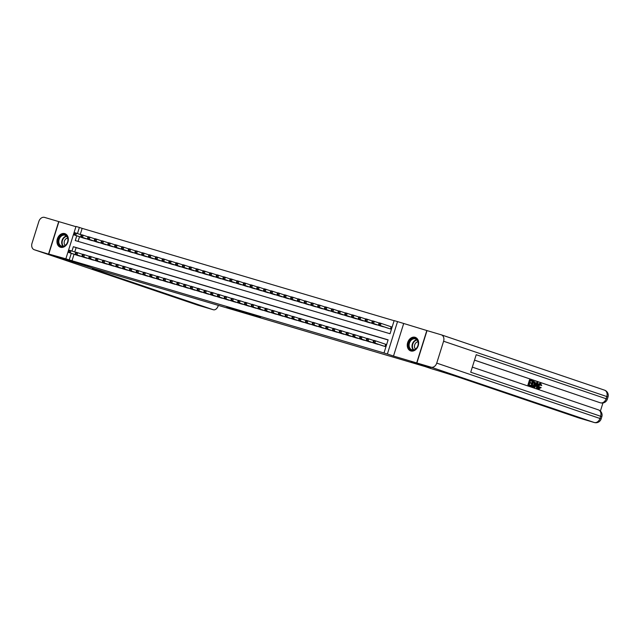 <?xml version="1.0" encoding="UTF-8"?>
<svg xmlns="http://www.w3.org/2000/svg" width="640" height="640" viewBox="0 0 640 640"><rect width="100%" height="100%" fill="white"/><g stroke="black" fill="none" stroke-linecap="round" stroke-linejoin="round"><path stroke-width="0.96" d="M260.56 317.44L250.288 313.96L260.56 317.44M60.504 247.272A7.152 5.504 -71.3 0 0 67.888 242.104A7.152 5.504 -71.3 0 0 64.936 233.664A7.152 5.504 -71.3 0 0 64.784 233.616A7.152 5.504 -71.3 0 0 57.392 238.776A7.152 5.504 -71.3 0 0 60.344 247.216A7.152 5.504 -71.3 0 0 60.504 247.272M410.816 350.952A7.152 5.504 -71.3 0 0 418.2 345.784A7.152 5.504 -71.3 0 0 415.248 337.344A7.152 5.504 -71.3 0 0 415.096 337.296A7.152 5.504 -71.3 0 0 407.704 342.456A7.152 5.504 -71.3 0 0 410.656 350.896A7.152 5.504 -71.3 0 0 410.816 350.952M226.848 307.32L238.84 311.024L226.848 307.32M74.048 254.256L72.008 260.768L65.848 258.824L75.992 226.44L79.376 227.44L77.464 233.552M430.56 367.616L411.096 361.864L424.416 366.376L95.432 269.008L48.768 254.032L65.848 258.824M430.56 367.624L416.68 362.92L426.824 330.536L397.536 321.6L387.384 353.984L384 352.984L388.12 339.856L73.344 246.696L71.976 251.056M403.64 323.672L393.496 356.056L416.68 362.92M393.496 356.056L387.384 353.984M72.008 260.768L384 352.984M250.144 314.352L240.144 310.96L250.2 314.176M248.864 314L229.808 307.896L248.872 313.976M75.92 226.68L58.912 221.648L48.768 254.032M578.744 417.904A5.504 3.512 -73.5 0 1 578.656 417.88A5.504 3.512 -73.5 0 1 578.576 417.848L594.248 422.488L431.032 367.168A5.504 4.232 -71.3 0 0 436.736 363.12L443.592 341.232A5.504 4.232 -71.3 0 0 441.296 334.816A5.504 4.232 -71.3 0 0 441.176 334.784L426.824 330.536M381.672 345.432L385.72 346.68L386.408 344.488L385.224 344.144M374.904 343.424L379 344.528M368.136 341.424L372.232 342.52M361.368 339.424L365.456 340.52M354.592 337.416L358.688 338.512M347.824 335.416L351.92 336.512M341.056 333.408L345.152 334.504M334.288 331.408L338.384 332.504M327.52 329.4L331.616 330.496M320.752 327.4L324.84 328.496M313.984 325.4L318.072 326.496M307.208 323.392L311.304 324.488M300.44 321.392L304.536 322.488M293.672 319.384L297.768 320.48M286.904 317.384L291 318.48M280.136 315.376L284.232 316.472M273.368 313.376L277.456 314.472M266.592 311.368L270.688 312.472M259.824 309.368L263.92 310.464M253.056 307.368L257.152 308.464M246.288 305.36L250.384 306.456M239.52 303.36L243.616 304.456M232.752 301.352L236.84 302.448M225.976 299.352L230.072 300.448M219.208 297.344L223.304 298.448M212.44 295.344L216.536 296.44M205.672 293.344L209.768 294.44M198.904 291.336L203 292.432M192.136 289.336L196.224 290.432M185.36 287.328L189.456 288.424M178.592 285.328L182.688 286.424M171.824 283.32L175.92 284.424M165.056 281.32L169.152 282.416M158.288 279.32L162.384 280.416M151.52 277.312L155.608 278.408M144.744 275.312L148.84 276.408M137.976 273.304L142.072 274.4M131.208 271.304L135.304 272.4M124.44 269.296L128.536 270.392M117.672 267.296L121.768 268.392M110.904 265.288L114.992 266.392M104.128 263.288L108.224 264.384M97.36 261.288L101.456 262.384M90.592 259.28L94.688 260.376M83.824 257.28L87.92 258.376M388.08 339.968L76.12 247.632L74.752 252M81.152 256.368L77.056 255.272M394.12 320.712L82.152 228.376L80.24 234.496M79.528 236.752L78.072 241.4M387.16 327.928L391.208 329.176L391.888 326.984L390.704 326.632M384.488 327.016L380.392 325.92M377.712 325.016L373.624 323.92M370.944 323.008L366.848 321.912M364.176 321.008L360.08 319.912M357.408 319.008L353.312 317.904M350.64 317L346.544 315.904M343.872 315L339.776 313.904M337.096 312.992L333.008 311.896M330.328 310.992L326.232 309.896M323.56 308.984L319.464 307.888M316.792 306.984L312.696 305.888M310.024 304.984L305.928 303.88M303.256 302.976L299.16 301.88M296.48 300.976L292.392 299.88M289.712 298.968L285.616 297.872M282.944 296.968L278.848 295.872M276.176 294.96L272.08 293.864M269.408 292.96L265.312 291.864M262.64 290.96L258.544 289.856M255.864 288.952L251.776 287.856M249.096 286.952L245 285.856M242.328 284.944L238.232 283.848M235.56 282.944L231.464 281.848M228.792 280.936L224.696 279.84M222.024 278.936L217.928 277.84M215.248 276.928L211.16 275.832M208.48 274.928L204.384 273.832M201.712 272.928L197.616 271.824M194.944 270.92L190.848 269.824M188.176 268.92L184.08 267.824M181.408 266.912L177.312 265.816M174.632 264.912L170.544 263.816M167.864 262.904L163.776 261.808M161.096 260.904L157 259.808M154.328 258.904L150.232 257.8M147.56 256.896L143.464 255.8M140.792 254.896L136.696 253.8M134.024 252.888L129.928 251.792M127.248 250.888L123.16 249.792M120.48 248.88L116.384 247.784M113.712 246.88L109.616 245.784M106.944 244.88L102.848 243.776M100.176 242.872L96.08 241.776M93.408 240.872L89.312 239.776M86.632 238.864L82.544 237.768M82.152 228.376L79.376 227.44M76.752 235.808L75.264 240.568L390.04 333.728L394.152 320.6L397.536 321.6M71.272 253.312L69.232 259.824M76.12 247.632L73.344 246.696M257.704 316.584L246.36 312.848L257.704 316.584M242.792 312.104L246.872 313.352L242.792 312.104M378.936 323.424L378.664 324.296L379.336 324.496L379.616 323.624L378.936 323.424L379.352 322.856L381.048 323.36L380.36 325.552L378.672 325.048L388.328 328.32M391.88 327.024L381.048 323.36L379.616 323.624M390.024 328.824L380.36 325.552L379.336 324.496M378.672 325.048L378.664 324.296M373.448 340.928L373.176 341.8L373.856 342L374.128 341.128L373.448 340.928L373.872 340.368L375.56 340.864L374.88 343.056L384.536 346.328M373.856 342L374.88 343.056L373.184 342.552L382.84 345.824M374.128 341.128L375.56 340.864L386.392 344.528M373.176 341.8L373.184 342.552M412.712 338.48A6.192 4.76 108.7 0 1 418.28 342.488A6.192 4.76 108.7 0 1 414.08 350.064A6.192 4.76 108.7 0 1 408.512 346.056A6.192 4.76 108.7 0 1 412.712 338.48M414.304 349.728A5.736 4.408 -71.3 0 0 418.192 344.248A5.736 4.408 -71.3 0 0 415.512 338.936A5.736 4.408 -71.3 0 0 413.04 339A5.736 4.408 -71.3 0 0 409.152 344.488A5.736 4.408 -71.3 0 0 411.832 349.8A5.736 4.408 -71.3 0 0 414.304 349.728M418 341.752A4.08 3.144 -71.3 0 0 417.28 341.92A4.08 3.144 -71.3 0 0 414.624 345.168A4.08 3.144 -71.3 0 0 415.52 349.072M415.68 337.536L415.824 337.584A7.112 5.472 -71.3 0 0 415.68 337.536A7.112 5.472 -71.3 0 0 412.616 337.624A7.112 5.472 -71.3 0 0 407.792 344.424A7.112 5.472 -71.3 0 0 411.112 351.008A7.112 5.472 -71.3 0 0 411.288 351.056M62.408 234.8A6.192 4.76 108.7 0 1 67.968 238.808A6.192 4.76 108.7 0 1 63.768 246.384A6.192 4.76 108.7 0 1 58.2 242.376A6.192 4.76 108.7 0 1 62.408 234.8M63.992 246.048A5.736 4.408 -71.3 0 0 67.888 240.568A5.736 4.408 -71.3 0 0 65.2 235.256A5.736 4.408 -71.3 0 0 62.736 235.32A5.736 4.408 -71.3 0 0 58.84 240.808A5.736 4.408 -71.3 0 0 61.52 246.12A5.736 4.408 -71.3 0 0 63.992 246.048M67.688 238.072A4.08 3.144 -71.3 0 0 66.968 238.24A4.08 3.144 -71.3 0 0 64.312 241.488A4.08 3.144 -71.3 0 0 65.208 245.392M65.368 233.856L65.512 233.912A7.112 5.472 -71.3 0 0 65.368 233.856A7.112 5.472 -71.3 0 0 62.304 233.944A7.112 5.472 -71.3 0 0 57.48 240.744A7.112 5.472 -71.3 0 0 60.8 247.328A7.112 5.472 -71.3 0 0 60.976 247.376L60.8 247.328M538.872 388.16L540.216 387.16L541.176 387.656L538.728 388.784C537.744 388.296 537.52 387.208 538.04 385.528C538.568 383.92 539.352 383.208 540.408 383.392L541.752 385.512L540.688 385.352L540.192 383.992M534.88 387.384L533.84 387.056L536.816 382.248L537.352 382.408L537.88 382.592L537.56 388.288L537.064 388.12L537.192 386.376L535.768 385.896L534.88 387.384L534.384 387.216L537.352 382.408M537.56 388.288L536.52 387.96L536.648 386.216L535.76 385.912M531.416 383.528L529.664 382.928L529.096 384.752L531.056 385.416L530.872 386.024L527.896 385.032L529.536 379.784L530.08 379.944L532.432 380.744L532.24 381.344L530.352 380.728L529.856 382.328L531.608 382.92L531.416 383.528L529.656 382.952M600.392 411.088L602.936 402.976M599.568 402.544A5.504 3.512 -73.5 0 1 599.488 402.52A5.504 3.512 -73.5 0 1 599.4 402.496L474.52 360.12M474.512 360.16L599.4 402.496M532.32 386.528L530.968 386.08L532.616 380.824L535.224 382.184L535.072 384.512C534.552 386.192 533.76 386.904 532.704 386.64L531.512 386.24L533.16 380.984M431.032 367.168L416.88 362.976L430.76 367.68L411.16 361.88L431.744 368.808A22.936 0.44 17.4 0 1 462.544 378.52L578.576 417.848M441.416 334.864L604.392 390.104A5.504 4.232 108.7 0 1 604.512 390.144A5.504 4.232 108.7 0 1 606.808 396.56L606.12 398.744L476.216 354.712L470.728 372.216L600.64 416.256L599.952 418.44A5.504 4.232 108.7 0 1 594.248 422.488A5.504 3.512 106.5 0 0 594.328 422.52A5.504 3.512 106.5 0 0 594.792 422.6M416.88 362.976L427.032 330.592M530.872 386.024L527.896 385.032M532.24 381.344L530.36 380.712M528.432 385.192L530.08 379.944M532.856 386.024L533.76 385.92L534.608 384.336L534.624 382.272L533.432 381.752L532.168 385.792L532.936 386.048M531.512 386.24L530.968 386.08M532.312 385.864L533.216 385.76L534.064 384.176L534.088 382.112L533.432 381.776M533.76 385.92L533.216 385.76M534.608 384.336L534.064 384.176M534.624 382.272L534.088 382.112M534.112 381.984L533.568 381.824M536.896 384L536.104 385.336L537.24 385.72L537.432 383.104L536.896 384M534.384 387.216L533.84 387.056M537.192 386.376L536.648 386.216M537.064 388.12L536.52 387.96M536.696 385.536L536.8 384.168M541.232 385.512L540.736 384.152L539.048 385.84L539.44 388.328M539.416 388.32L540.76 387.32M540.872 383.528L540.408 383.392M538.76 388.792L539.272 388.944C538.288 388.456 538.064 387.368 538.584 385.688L538.04 385.528M538.584 385.688C539.104 384.08 539.896 383.368 540.944 383.552M48.56 253.968L58.712 221.584L44.568 217.4A5.504 4.232 -71.3 0 0 38.856 221.448L32 243.328A5.504 4.232 -71.3 0 0 34.296 249.744A5.504 4.232 -71.3 0 0 34.416 249.784L82.04 264.472L100.32 270.72A22.936 0.44 -162.6 0 0 92.312 268.568A22.936 0.44 -162.6 0 0 97.272 270.416L213.304 309.744A5.504 3.512 106.5 0 0 213.384 309.768A5.504 3.512 106.5 0 0 218.28 305.624L218.352 305.392M372.168 321.416L371.896 322.296L372.568 322.496L372.84 321.616L372.168 321.416L372.584 320.856L374.28 321.36L373.592 323.544L371.904 323.048L381.56 326.32M379.224 323.032L374.28 321.36L372.84 321.616M383.256 326.816L373.592 323.544L372.568 322.496M371.904 323.048L371.896 322.296M365.4 319.416L365.12 320.288L365.8 320.488L366.072 319.616L365.4 319.416L365.816 318.856L367.512 319.352L366.824 321.544L365.128 321.04L374.792 324.312M372.456 321.032L367.512 319.352L366.072 319.616M376.48 324.816L366.824 321.544L365.8 320.488M365.128 321.04L365.12 320.288M358.624 317.408L358.352 318.288L359.032 318.488L359.304 317.608L358.624 317.408L359.048 316.848L360.736 317.352L360.056 319.536L358.36 319.04L368.024 322.312M365.688 319.024L360.736 317.352L359.304 317.608M369.712 322.816L360.056 319.536L359.032 318.488M358.36 319.04L358.352 318.288M351.856 315.408L351.584 316.28L352.264 316.48L352.536 315.608L351.856 315.408L352.28 314.848L353.968 315.344L353.288 317.536L351.592 317.032L361.256 320.312M358.92 317.024L353.968 315.344L352.536 315.608M362.944 320.808L353.288 317.536L352.264 316.48M351.592 317.032L351.584 316.28M366.68 338.92L366.408 339.8L367.08 340L367.36 339.128L366.68 338.92L367.104 338.36L368.792 338.864L368.104 341.048L377.768 344.328M367.08 340L368.104 341.048L366.416 340.552L376.072 343.824M367.36 339.128L368.792 338.864L373.736 340.536M366.408 339.8L366.416 340.552M359.912 336.92L359.64 337.792L360.312 337.992L360.592 337.12L359.912 336.92L360.328 336.36L362.024 336.856L361.336 339.048L371 342.32M360.312 337.992L361.336 339.048L359.648 338.544L369.304 341.824M360.592 337.12L362.024 336.856L366.968 338.536M359.64 337.792L359.648 338.544M353.144 334.92L352.864 335.792L353.544 335.992L353.816 335.12L353.144 334.92L353.56 334.352L355.256 334.856L354.568 337.04L364.224 340.32M353.544 335.992L354.568 337.04L352.872 336.544L362.536 339.816M353.816 335.12L355.256 334.856L360.2 336.536M352.864 335.792L352.872 336.544M346.376 332.912L346.096 333.792L346.776 333.992L347.048 333.112L346.376 332.912L346.792 332.352L348.488 332.856L347.8 335.04L357.456 338.312M346.776 333.992L347.8 335.04L346.104 334.536L355.768 337.816M347.048 333.112L348.488 332.856L353.432 334.528M346.096 333.792L346.104 334.536M345.088 313.408L344.816 314.28L345.488 314.48L345.768 313.608L345.088 313.408L345.512 312.84L347.2 313.344L346.512 315.528L344.824 315.032L354.48 318.304M352.152 315.016L347.2 313.344L345.768 313.608M356.176 318.808L346.512 315.528L345.488 314.48M344.824 315.032L344.816 314.28M339.6 330.912L339.328 331.784L340.008 331.984L340.28 331.112L339.6 330.912L340.024 330.344L341.712 330.848L341.032 333.04L350.688 336.312M340.008 331.984L341.032 333.04L339.336 332.536L349 335.808M340.28 331.112L341.712 330.848L346.664 332.528M339.328 331.784L339.336 332.536M338.32 311.4L338.048 312.272L338.72 312.48L339 311.6L338.32 311.4L338.736 310.84L340.432 311.336L339.744 313.528L338.056 313.024L347.712 316.304M345.376 313.016L340.432 311.336L339 311.6M349.408 316.8L339.744 313.528L338.72 312.48M338.056 313.024L338.048 312.272M332.832 328.904L332.56 329.784L333.24 329.984L333.512 329.104L332.832 328.904L333.256 328.344L334.944 328.848L334.264 331.032L343.92 334.304M333.24 329.984L334.264 331.032L332.568 330.536L342.224 333.808M333.512 329.104L334.944 328.848L339.896 330.52M332.56 329.784L332.568 330.536M331.552 309.4L331.28 310.272L331.952 310.472L332.224 309.6L331.552 309.4L331.968 308.832L333.664 309.336L332.976 311.528L331.288 311.024L340.944 314.296M338.608 311.016L333.664 309.336L332.224 309.6M342.64 314.8L332.976 311.528L331.952 310.472M331.288 311.024L331.28 310.272M326.064 326.904L325.792 327.776L326.464 327.976L326.744 327.104L326.064 326.904L326.488 326.344L328.176 326.84L327.488 329.032L337.152 332.304M326.464 327.976L327.488 329.032L325.8 328.528L335.456 331.8M326.744 327.104L328.176 326.84L333.12 328.52M325.792 327.776L325.8 328.528M324.784 307.392L324.504 308.272L325.184 308.472L325.456 307.592L324.784 307.392L325.2 306.832L326.896 307.336L326.208 309.52L324.512 309.016L334.176 312.296M331.84 309.008L326.896 307.336L325.456 307.592M335.864 312.792L326.208 309.52L325.184 308.472M324.512 309.016L324.504 308.272M319.296 324.896L319.024 325.776L319.696 325.976L319.976 325.096L319.296 324.896L319.712 324.336L321.408 324.84L320.72 327.024L330.384 330.304M319.696 325.976L320.72 327.024L319.032 326.528L328.688 329.8M319.976 325.096L321.408 324.84L326.352 326.512M319.024 325.776L319.032 326.528M318.008 305.392L317.736 306.264L318.416 306.464L318.688 305.592L318.008 305.392L318.432 304.832L320.12 305.328L319.44 307.52L317.744 307.016L327.408 310.288M325.072 307.008L320.12 305.328L318.688 305.592M329.096 310.792L319.44 307.52L318.416 306.464M317.744 307.016L317.736 306.264M312.528 322.896L312.248 323.768L312.928 323.968L313.2 323.096L312.528 322.896L312.944 322.336L314.64 322.832L313.952 325.024L323.608 328.296M312.928 323.968L313.952 325.024L312.256 324.52L321.92 327.8M313.2 323.096L314.64 322.832L319.584 324.512M312.248 323.768L312.256 324.52M311.24 303.384L310.968 304.264L311.648 304.464L311.92 303.584L311.24 303.384L311.664 302.824L313.352 303.328L312.672 305.512L310.976 305.016L320.64 308.288M318.304 305L313.352 303.328L311.92 303.584M322.328 308.792L312.672 305.512L311.648 304.464M310.976 305.016L310.968 304.264M305.76 320.896L305.48 321.768L306.16 321.968L306.432 321.096L305.76 320.896L306.176 320.328L307.872 320.832L307.184 323.016L316.84 326.296M306.16 321.968L307.184 323.016L305.488 322.52L315.152 325.792M306.432 321.096L307.872 320.832L312.816 322.512M305.48 321.768L305.488 322.52M304.472 301.384L304.2 302.256L304.872 302.456L305.152 301.584L304.472 301.384L304.896 300.824L306.584 301.32L305.896 303.512L304.208 303.008L313.864 306.28M311.536 303L306.584 301.32L305.152 301.584M315.56 306.784L305.896 303.512L304.872 302.456M304.208 303.008L304.2 302.256M298.984 318.888L298.712 319.768L299.392 319.968L299.664 319.088L298.984 318.888L299.408 318.328L301.096 318.824L300.416 321.016L310.072 324.288M299.392 319.968L300.416 321.016L298.72 320.512L308.384 323.792M299.664 319.088L301.096 318.824L306.048 320.504M298.712 319.768L298.72 320.512M297.704 299.376L297.432 300.256L298.104 300.456L298.384 299.584L297.704 299.376L298.12 298.816L299.816 299.32L299.128 301.504L297.44 301.008L307.096 304.28M304.76 300.992L299.816 299.32L298.384 299.584M308.792 304.784L299.128 301.504L298.104 300.456M297.44 301.008L297.432 300.256M292.216 316.888L291.944 317.76L292.624 317.96L292.896 317.088L292.216 316.888L292.64 316.32L294.328 316.824L293.648 319.016L303.304 322.288M292.624 317.96L293.648 319.016L291.952 318.512L301.608 321.784M292.896 317.088L294.328 316.824L299.28 318.504M291.944 317.76L291.952 318.512M290.936 297.376L290.664 298.248L291.336 298.456L291.608 297.576L290.936 297.376L291.352 296.816L293.048 297.312L292.36 299.504L290.672 299L300.328 302.28M297.992 298.992L293.048 297.312L291.608 297.576M302.024 302.776L292.36 299.504L291.336 298.456M290.672 299L290.664 298.248M285.448 314.88L285.176 315.76L285.848 315.96L286.128 315.08L285.448 314.88L285.872 314.32L287.56 314.824L286.872 317.008L296.536 320.28M285.848 315.96L286.872 317.008L285.184 316.512L294.84 319.784M286.128 315.08L287.56 314.824L292.504 316.496M285.176 315.76L285.184 316.512M284.168 295.376L283.888 296.248L284.568 296.448L284.84 295.576L284.168 295.376L284.584 294.808L286.28 295.312L285.592 297.496L283.896 297L293.56 300.272M291.224 296.992L286.28 295.312L284.84 295.576M295.248 300.776L285.592 297.496L284.568 296.448M283.896 297L283.888 296.248M278.68 312.88L278.408 313.752L279.08 313.952L279.36 313.08L278.68 312.88L279.096 312.32L280.792 312.816L280.104 315.008L289.768 318.28M279.08 313.952L280.104 315.008L278.416 314.504L288.072 317.776M279.36 313.08L280.792 312.816L285.736 314.496M278.408 313.752L278.416 314.504M277.4 293.368L277.12 294.248L277.8 294.448L278.072 293.568L277.4 293.368L277.816 292.808L279.512 293.312L278.824 295.496L277.128 294.992L286.792 298.272M284.456 294.984L279.512 293.312L278.072 293.568M288.48 298.768L278.824 295.496L277.8 294.448M277.128 294.992L277.12 294.248M271.912 310.872L271.632 311.752L272.312 311.952L272.584 311.072L271.912 310.872L272.328 310.312L274.024 310.816L273.336 313L283 316.28M272.312 311.952L273.336 313L271.648 312.504L281.304 315.776M272.584 311.072L274.024 310.816L278.968 312.488M271.632 311.752L271.648 312.504M270.624 291.368L270.352 292.24L271.032 292.44L271.304 291.568L270.624 291.368L271.048 290.8L272.736 291.304L272.056 293.496L270.36 292.992L280.024 296.264M277.688 292.984L272.736 291.304L271.304 291.568M281.712 296.768L272.056 293.496L271.032 292.44M270.36 292.992L270.352 292.24M265.144 308.872L264.864 309.744L265.544 309.944L265.816 309.072L265.144 308.872L265.56 308.312L267.256 308.808L266.568 311L276.224 314.272M265.544 309.944L266.568 311L264.872 310.496L274.536 313.768M265.816 309.072L267.256 308.808L272.2 310.488M264.864 309.744L264.872 310.496M263.856 289.36L263.584 290.24L264.264 290.44L264.536 289.56L263.856 289.36L264.28 288.8L265.968 289.304L265.28 291.488L263.592 290.992L273.248 294.264M270.92 290.976L265.968 289.304L264.536 289.56M274.944 294.76L265.28 291.488L264.264 290.44M263.592 290.992L263.584 290.24M258.368 306.872L258.096 307.744L258.776 307.944L259.048 307.072L258.368 306.872L258.792 306.304L260.48 306.808L259.8 308.992L269.456 312.272M258.776 307.944L259.8 308.992L258.104 308.496L267.768 311.768M259.048 307.072L260.48 306.808L265.432 308.48M258.096 307.744L258.104 308.496M257.088 287.36L256.816 288.232L257.488 288.432L257.768 287.56L257.088 287.36L257.504 286.8L259.2 287.296L258.512 289.488L256.824 288.984L266.48 292.256M264.144 288.976L259.2 287.296L257.768 287.56M268.176 292.76L258.512 289.488L257.488 288.432M256.824 288.984L256.816 288.232M251.6 304.864L251.328 305.736L252.008 305.944L252.28 305.064L251.6 304.864L252.024 304.304L253.712 304.8L253.032 306.992L262.688 310.264M252.008 305.944L253.032 306.992L251.336 306.488L260.992 309.768M252.28 305.064L253.712 304.8L258.664 306.48M251.328 305.736L251.336 306.488M250.32 285.352L250.048 286.232L250.72 286.432L250.992 285.552L250.32 285.352L250.736 284.792L252.432 285.296L251.744 287.48L250.056 286.984L259.712 290.256M257.376 286.968L252.432 285.296L250.992 285.552M261.408 290.76L251.744 287.48L250.72 286.432M250.056 286.984L250.048 286.232M244.832 302.864L244.56 303.736L245.232 303.936L245.512 303.064L244.832 302.864L245.256 302.296L246.944 302.8L246.256 304.992L255.92 308.264M245.232 303.936L246.256 304.992L244.568 304.488L254.224 307.76M245.512 303.064L246.944 302.8L251.888 304.48M244.56 303.736L244.568 304.488M243.552 283.352L243.272 284.224L243.952 284.424L244.224 283.552L243.552 283.352L243.968 282.792L245.664 283.288L244.976 285.48L243.28 284.976L252.944 288.256M250.608 284.968L245.664 283.288L244.224 283.552M254.632 288.752L244.976 285.48L243.952 284.424M243.28 284.976L243.272 284.224M238.064 300.856L237.792 301.736L238.464 301.936L238.744 301.056L238.064 300.856L238.48 300.296L240.176 300.8L239.488 302.984L249.152 306.256M238.464 301.936L239.488 302.984L237.8 302.48L247.456 305.76M238.744 301.056L240.176 300.8L245.12 302.472M237.792 301.736L237.8 302.48M236.784 281.352L236.504 282.224L237.184 282.424L237.456 281.552L236.784 281.352L237.2 280.784L238.896 281.288L238.208 283.472L236.512 282.976L246.176 286.248M243.84 282.968L238.896 281.288L237.456 281.552M247.864 286.752L238.208 283.472L237.184 282.424M236.512 282.976L236.504 282.224M231.296 298.856L231.024 299.728L231.696 299.928L231.968 299.056L231.296 298.856L231.712 298.296L233.408 298.792L232.72 300.984L242.384 304.256M231.696 299.928L232.72 300.984L231.032 300.48L240.688 303.752M231.968 299.056L233.408 298.792L238.352 300.472M231.024 299.728L231.032 300.48M230.008 279.344L229.736 280.224L230.416 280.424L230.688 279.544L230.008 279.344L230.432 278.784L232.12 279.28L231.44 281.472L229.744 280.968L239.408 284.248M237.072 280.96L232.12 279.28L230.688 279.544M241.096 284.744L231.44 281.472L230.416 280.424M229.744 280.968L229.736 280.224M224.528 296.848L224.248 297.728L224.928 297.928L225.2 297.048L224.528 296.848L224.944 296.288L226.64 296.792L225.952 298.976L235.608 302.248M224.928 297.928L225.952 298.976L224.256 298.48L233.92 301.752M225.2 297.048L226.64 296.792L231.584 298.464M224.248 297.728L224.256 298.48M223.24 277.344L222.968 278.216L223.648 278.416L223.92 277.544L223.24 277.344L223.664 276.776L225.352 277.28L224.672 279.472L222.976 278.968L232.632 282.24M230.304 278.96L225.352 277.28L223.92 277.544M234.328 282.744L224.672 279.472L223.648 278.416M222.976 278.968L222.968 278.216M217.752 294.848L217.48 295.72L218.16 295.92L218.432 295.048L217.752 294.848L218.176 294.288L219.864 294.784L219.184 296.976L228.84 300.248M218.16 295.92L219.184 296.976L217.488 296.472L227.152 299.744M218.432 295.048L219.864 294.784L224.816 296.464M217.48 295.72L217.488 296.472M216.472 275.336L216.2 276.216L216.872 276.416L217.152 275.536L216.472 275.336L216.896 274.776L218.584 275.28L217.896 277.464L216.208 276.968L225.864 280.24M223.528 276.952L218.584 275.28L217.152 275.536M227.56 280.736L217.896 277.464L216.872 276.416M216.208 276.968L216.2 276.216M210.984 292.84L210.712 293.72L211.392 293.92L211.664 293.048L210.984 292.84L211.408 292.28L213.096 292.784L212.416 294.968L222.072 298.248M211.392 293.92L212.416 294.968L210.72 294.472L220.384 297.744M211.664 293.048L213.096 292.784L218.048 294.456M210.712 293.72L210.72 294.472M209.704 273.336L209.432 274.208L210.104 274.408L210.384 273.536L209.704 273.336L210.12 272.776L211.816 273.272L211.128 275.464L209.44 274.96L219.096 278.232M216.76 274.952L211.816 273.272L210.384 273.536M220.792 278.736L211.128 275.464L210.104 274.408M209.44 274.96L209.432 274.208M202.936 271.328L202.656 272.208L203.336 272.408L203.608 271.528L202.936 271.328L203.352 270.768L205.048 271.272L204.36 273.456L202.664 272.96L212.328 276.232M209.992 272.944L205.048 271.272L203.608 271.528M214.016 276.736L204.36 273.456L203.336 272.408M202.664 272.96L202.656 272.208M196.168 269.328L195.888 270.2L196.568 270.4L196.84 269.528L196.168 269.328L196.584 268.768L198.28 269.264L197.592 271.456L195.896 270.952L205.56 274.232M203.224 270.944L198.28 269.264L196.84 269.528M207.248 274.728L197.592 271.456L196.568 270.4M195.896 270.952L195.888 270.2M204.216 290.84L203.944 291.712L204.616 291.912L204.896 291.04L204.216 290.84L204.64 290.28L206.328 290.776L205.64 292.968L215.304 296.24M204.616 291.912L205.64 292.968L203.952 292.464L213.608 295.744M204.896 291.04L206.328 290.776L211.28 292.456M203.944 291.712L203.952 292.464M197.448 288.84L197.176 289.712L197.848 289.912L198.128 289.04L197.448 288.84L197.864 288.272L199.56 288.776L198.872 290.96L208.536 294.24M197.848 289.912L198.872 290.96L197.184 290.464L206.84 293.736M198.128 289.04L199.56 288.776L204.504 290.456M197.176 289.712L197.184 290.464M190.68 286.832L190.408 287.712L191.08 287.912L191.352 287.032L190.68 286.832L191.096 286.272L192.792 286.776L192.104 288.96L201.768 292.232M191.08 287.912L192.104 288.96L190.416 288.456L200.072 291.736M191.352 287.032L192.792 286.776L197.736 288.448M190.408 287.712L190.416 288.456M189.392 267.328L189.12 268.2L189.8 268.4L190.072 267.528L189.392 267.328L189.816 266.76L191.504 267.264L190.824 269.448L189.128 268.952L198.792 272.224M196.456 268.936L191.504 267.264L190.072 267.528M200.48 272.728L190.824 269.448L189.8 268.4M189.128 268.952L189.12 268.2M183.912 284.832L183.632 285.704L184.312 285.904L184.584 285.032L183.912 284.832L184.328 284.264L186.024 284.768L185.336 286.96L194.992 290.232M184.312 285.904L185.336 286.96L183.64 286.456L193.304 289.728M184.584 285.032L186.024 284.768L190.968 286.448M183.632 285.704L183.64 286.456M182.624 265.32L182.352 266.2L183.032 266.4L183.304 265.52L182.624 265.32L183.048 264.76L184.736 265.256L184.056 267.448L182.36 266.944L192.016 270.224M189.688 266.936L184.736 265.256L183.304 265.52M193.712 270.72L184.056 267.448L183.032 266.4M182.36 266.944L182.352 266.2M177.136 282.824L176.864 283.704L177.544 283.904L177.816 283.024L177.136 282.824L177.56 282.264L179.256 282.768L178.568 284.952L188.224 288.224M177.544 283.904L178.568 284.952L176.872 284.456L186.536 287.728M177.816 283.024L179.256 282.768L184.2 284.44M176.864 283.704L176.872 284.456M175.856 263.32L175.584 264.192L176.256 264.392L176.536 263.52L175.856 263.32L176.28 262.752L177.968 263.256L177.28 265.448L175.592 264.944L185.248 268.216M182.912 264.936L177.968 263.256L176.536 263.52M186.944 268.72L177.28 265.448L176.256 264.392M175.592 264.944L175.584 264.192M170.368 280.824L170.096 281.696L170.776 281.896L171.048 281.024L170.368 280.824L170.792 280.264L172.48 280.76L171.8 282.952L181.456 286.224M170.776 281.896L171.8 282.952L170.104 282.448L179.768 285.72M171.048 281.024L172.48 280.76L177.432 282.44M170.096 281.696L170.104 282.448M169.088 261.312L168.816 262.192L169.488 262.392L169.768 261.512L169.088 261.312L169.504 260.752L171.2 261.256L170.512 263.44L168.824 262.936L178.48 266.216M176.144 262.928L171.2 261.256L169.768 261.512M180.176 266.712L170.512 263.44L169.488 262.392M168.824 262.936L168.816 262.192M163.6 278.816L163.328 279.696L164 279.896L164.28 279.016L163.6 278.816L164.024 278.256L165.712 278.76L165.024 280.944L174.688 284.224M164 279.896L165.024 280.944L163.336 280.448L172.992 283.72M164.28 279.016L165.712 278.76L170.664 280.432M163.328 279.696L163.336 280.448M162.32 259.312L162.04 260.184L162.72 260.384L162.992 259.512L162.32 259.312L162.736 258.752L164.432 259.248L163.744 261.44L162.048 260.936L171.712 264.208M169.376 260.928L164.432 259.248L162.992 259.512M173.4 264.712L163.744 261.44L162.72 260.384M162.048 260.936L162.04 260.184M156.832 276.816L156.56 277.688L157.232 277.888L157.512 277.016L156.832 276.816L157.248 276.256L158.944 276.752L158.256 278.944L167.92 282.216M157.232 277.888L158.256 278.944L156.568 278.44L166.224 281.72M157.512 277.016L158.944 276.752L163.888 278.432M156.56 277.688L156.568 278.44M155.552 257.304L155.272 258.184L155.952 258.384L156.224 257.504L155.552 257.304L155.968 256.744L157.664 257.248L156.976 259.432L155.28 258.936L164.944 262.208M162.608 258.92L157.664 257.248L156.224 257.504M166.632 262.712L156.976 259.432L155.952 258.384M155.28 258.936L155.272 258.184M150.064 274.816L149.792 275.688L150.464 275.888L150.736 275.016L150.064 274.816L150.48 274.248L152.176 274.752L151.488 276.936L161.152 280.216M150.464 275.888L151.488 276.936L149.8 276.44L159.456 279.712M150.736 275.016L152.176 274.752L157.12 276.432M149.792 275.688L149.8 276.44M148.776 255.304L148.504 256.176L149.184 256.376L149.456 255.504L148.776 255.304L149.2 254.744L150.888 255.24L150.208 257.432L148.512 256.928L158.176 260.2M155.84 256.92L150.888 255.24L149.456 255.504M159.864 260.704L150.208 257.432L149.184 256.376M148.512 256.928L148.504 256.176M143.296 272.808L143.016 273.688L143.696 273.888L143.968 273.008L143.296 272.808L143.712 272.248L145.408 272.744L144.72 274.936L154.376 278.208M143.696 273.888L144.72 274.936L143.024 274.432L152.688 277.712M143.968 273.008L145.408 272.744L150.352 274.424M143.016 273.688L143.024 274.432M142.008 253.296L141.736 254.176L142.416 254.376L142.688 253.504L142.008 253.296L142.432 252.736L144.12 253.24L143.44 255.424L141.744 254.928L151.4 258.2M149.072 254.912L144.12 253.24L142.688 253.504M153.096 258.704L143.44 255.424L142.416 254.376M141.744 254.928L141.736 254.176M136.528 270.808L136.248 271.68L136.928 271.88L137.2 271.008L136.528 270.808L136.944 270.24L138.64 270.744L137.952 272.936L147.608 276.208M136.928 271.88L137.952 272.936L136.256 272.432L145.92 275.704M137.2 271.008L138.64 270.744L143.584 272.424M136.248 271.68L136.256 272.432M135.24 251.296L134.968 252.168L135.64 252.376L135.92 251.496L135.24 251.296L135.664 250.736L137.352 251.232L136.664 253.424L134.976 252.92L144.632 256.2M142.296 252.912L137.352 251.232L135.92 251.496M146.328 256.696L136.664 253.424L135.64 252.376M134.976 252.92L134.968 252.168M129.752 268.8L129.48 269.68L130.16 269.88L130.432 269L129.752 268.8L130.176 268.24L131.864 268.744L131.184 270.928L140.84 274.2M130.16 269.88L131.184 270.928L129.488 270.432L139.152 273.704M130.432 269L131.864 268.744L136.816 270.416M129.48 269.68L129.488 270.432M128.472 249.296L128.2 250.168L128.872 250.368L129.152 249.496L128.472 249.296L128.888 248.728L130.584 249.232L129.896 251.416L128.208 250.92L137.864 254.192M135.528 250.912L130.584 249.232L129.152 249.496M139.56 254.696L129.896 251.416L128.872 250.368M128.208 250.92L128.2 250.168M122.984 266.8L122.712 267.672L123.392 267.872L123.664 267L122.984 266.8L123.408 266.24L125.096 266.736L124.408 268.928L134.072 272.2M123.392 267.872L124.408 268.928L122.72 268.424L132.376 271.696M123.664 267L125.096 266.736L130.048 268.416M122.712 267.672L122.72 268.424M121.704 247.288L121.424 248.168L122.104 248.368L122.376 247.488L121.704 247.288L122.12 246.728L123.816 247.232L123.128 249.416L121.44 248.912L131.096 252.192M128.76 248.904L123.816 247.232L122.376 247.488M132.792 252.688L123.128 249.416L122.104 248.368M121.44 248.912L121.424 248.168M116.216 264.792L115.944 265.672L116.616 265.872L116.896 264.992L116.216 264.792L116.632 264.232L118.328 264.736L117.64 266.92L127.304 270.2M116.616 265.872L117.64 266.92L115.952 266.424L125.608 269.696M116.896 264.992L118.328 264.736L123.272 266.408M115.944 265.672L115.952 266.424M114.936 245.288L114.656 246.16L115.336 246.36L115.608 245.488L114.936 245.288L115.352 244.72L117.048 245.224L116.36 247.416L114.664 246.912L124.328 250.184M121.992 246.904L117.048 245.224L115.608 245.488M126.016 250.688L116.36 247.416L115.336 246.36M114.664 246.912L114.656 246.16M109.448 262.792L109.176 263.664L109.848 263.864L110.12 262.992L109.448 262.792L109.864 262.232L111.56 262.728L110.872 264.92L120.536 268.192M109.848 263.864L110.872 264.92L109.184 264.416L118.84 267.696M110.12 262.992L111.56 262.728L116.504 264.408M109.176 263.664L109.184 264.416M108.16 243.28L107.888 244.16L108.568 244.36L108.84 243.48L108.16 243.28L108.584 242.72L110.272 243.224L109.592 245.408L107.896 244.912L117.56 248.184M115.224 244.896L110.272 243.224L108.84 243.48M119.248 248.68L109.592 245.408L108.568 244.36M107.896 244.912L107.888 244.16M102.68 260.792L102.4 261.664L103.08 261.864L103.352 260.992L102.68 260.792L103.096 260.224L104.792 260.728L104.104 262.912L113.76 266.192M103.08 261.864L104.104 262.912L102.408 262.416L112.072 265.688M103.352 260.992L104.792 260.728L109.736 262.4M102.4 261.664L102.408 262.416M101.392 241.28L101.12 242.152L101.8 242.352L102.072 241.48L101.392 241.28L101.816 240.72L103.504 241.216L102.824 243.408L101.128 242.904L110.784 246.176M108.456 242.896L103.504 241.216L102.072 241.48M112.48 246.68L102.824 243.408L101.8 242.352M101.128 242.904L101.12 242.152M95.912 258.784L95.632 259.664L96.312 259.864L96.584 258.984L95.912 258.784L96.328 258.224L98.024 258.72L97.336 260.912L106.992 264.184M96.312 259.864L97.336 260.912L95.64 260.408L105.304 263.688M96.584 258.984L98.024 258.72L102.968 260.4M95.632 259.664L95.64 260.408M94.624 239.272L94.352 240.152L95.024 240.352L95.304 239.472L94.624 239.272L95.048 238.712L96.736 239.216L96.048 241.4L94.36 240.904L104.016 244.176M101.68 240.888L96.736 239.216L95.304 239.472M105.712 244.68L96.048 241.4L95.024 240.352M94.36 240.904L94.352 240.152M89.136 256.784L88.864 257.656L89.544 257.856L89.816 256.984L89.136 256.784L89.56 256.216L91.248 256.72L90.568 258.912L100.224 262.184M89.544 257.856L90.568 258.912L88.872 258.408L98.536 261.68M89.816 256.984L91.248 256.72L96.2 258.4M88.864 257.656L88.872 258.408M87.856 237.272L87.584 238.144L88.256 238.344L88.536 237.472L87.856 237.272L88.272 236.712L89.968 237.208L89.28 239.4L87.592 238.896L97.248 242.176M94.912 238.888L89.968 237.208L88.536 237.472M98.944 242.672L89.28 239.4L88.256 238.344M87.592 238.896L87.584 238.144M82.368 254.776L82.096 255.656L82.776 255.856L83.048 254.976L82.368 254.776L82.792 254.216L84.48 254.72L83.8 256.904L93.456 260.176M82.776 255.856L83.8 256.904L82.104 256.4L91.76 259.68M83.048 254.976L84.48 254.72L89.432 256.392M82.096 255.656L82.104 256.4M81.088 235.272L80.816 236.144L81.488 236.344L81.76 235.472L81.088 235.272L81.504 234.704L83.2 235.208L82.512 237.392L80.824 236.896L90.48 240.168M88.144 236.888L83.2 235.208L81.76 235.472M92.176 240.672L82.512 237.392L81.488 236.344M80.824 236.896L80.816 236.144M75.6 252.776L75.328 253.648L76 253.848L76.28 252.976L75.6 252.776L76.024 252.216L77.712 252.712L77.024 254.904L86.688 258.176M76 253.848L77.024 254.904L75.336 254.4L84.992 257.672M76.28 252.976L77.712 252.712L82.656 254.392M75.328 253.648L75.336 254.4M74.32 233.264L74.04 234.144L74.72 234.344L74.992 233.464L74.32 233.264L74.736 232.704L76.432 233.2L75.744 235.392L74.048 234.888L83.712 238.168M81.376 234.88L76.432 233.2L74.992 233.464M85.4 238.664L75.744 235.392L74.72 234.344M74.048 234.888L74.04 234.144M68.832 250.768L68.56 251.648L69.232 251.848L69.512 250.968L68.832 250.768L69.248 250.208L70.944 250.712L70.256 252.896L79.92 256.176M69.232 251.848L70.256 252.896L68.568 252.4L78.224 255.672M69.512 250.968L70.944 250.712L75.888 252.384M68.56 251.648L68.568 252.4M391.408 326.872L390.728 329.032M391.152 326.784L390.472 328.952M384.984 346.464L385.664 344.288M385.248 346.536L385.92 344.376M413.392 349.952A5.736 4.408 108.7 0 1 412.224 344.48A5.736 4.408 108.7 0 1 415.936 339.984A5.736 4.408 108.7 0 1 416.848 339.76M417.104 340.04A5.544 4.264 -71.3 0 0 416.232 340.256A5.544 4.264 -71.3 0 0 412.648 344.6A5.544 4.264 -71.3 0 0 413.768 349.888M63.08 246.272A5.736 4.408 108.7 0 1 61.912 240.8A5.736 4.408 108.7 0 1 65.624 236.304A5.736 4.408 108.7 0 1 66.536 236.08M66.792 236.36A5.544 4.264 -71.3 0 0 65.92 236.576A5.544 4.264 -71.3 0 0 62.336 240.92A5.544 4.264 -71.3 0 0 63.456 246.208M436.736 363.12L601.144 418.888L601.832 416.696L600.64 416.256A5.504 4.232 108.7 0 0 598.344 409.84A5.504 4.232 108.7 0 0 598.224 409.8L472.328 367.128L598.344 409.84A5.504 5.504 0 0 1 601.832 416.696M599.488 402.52L600.496 402.824A5.504 3.512 106.5 0 1 600.416 402.8A5.504 4.232 108.7 0 0 606.12 398.744L607.312 399.192L608 397L606.808 396.56L443.592 341.232M607.312 399.192A5.504 5.504 0 0 1 600.496 402.824A5.504 3.512 106.5 0 0 600.968 402.912M537.344 384.232L536.848 384.08M97.44 269.88L97.272 270.416M34.416 249.784L197.632 305.104L213.304 309.744M197.8 305.16A5.504 3.512 -73.5 0 1 197.712 305.136A5.504 3.512 -73.5 0 1 197.632 305.104A5.504 4.232 108.7 0 1 197.512 305.064A5.504 4.232 108.7 0 1 197.392 305.024M441.296 334.816L604.512 390.144A5.504 5.504 0 0 1 608 397M578.656 417.88L594.328 422.52A5.504 5.504 0 0 0 601.144 418.888M34.296 249.744L197.512 305.064A5.504 5.504 0 0 0 197.712 305.136L213.384 309.768"/></g></svg>
